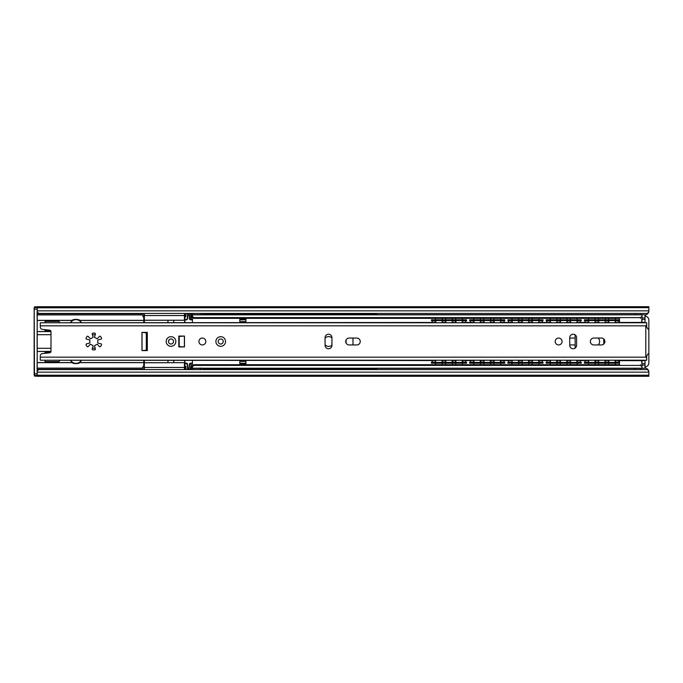 <?xml version="1.0" encoding="UTF-8"?>
<svg xmlns="http://www.w3.org/2000/svg" width="683" height="683" viewBox="0 0 683 683"><rect width="100%" height="100%" fill="white"/><g stroke="black" fill="none" stroke-linecap="round" stroke-linejoin="round"><path stroke-width="1.02" d="M331.947 337.88A4.892 4.892 0 0 0 325.065 338.179M569.724 344.941L574.915 344.941A3.441 3.441 0 0 0 575.146 344.932M598.206 344.941A4.892 4.892 0 0 0 598.197 338.059M635.088 368.342L635.088 369.563M640.594 369.563L640.594 368.342M346.093 343.071L346.093 339.921M325.065 344.821A4.892 4.892 0 0 0 331.947 345.12M575.146 338.068A3.441 3.441 0 0 0 574.915 338.059L569.724 338.059M640.594 314.684L640.594 313.437M635.088 313.437L635.088 314.684M648.671 312.088A3.978 3.978 0 0 1 645.879 314.769A0.768 0.768 0 0 0 645.879 316.246A3.978 3.978 0 0 1 648.85 320.096L648.85 362.904A3.978 3.978 0 0 1 645.879 366.754A0.768 0.768 0 0 0 645.879 368.231A3.978 3.978 0 0 1 648.671 370.912M648.85 371.091L648.85 376.29L37.224 376.29L37.224 371.091L38.752 369.563L647.322 369.563L648.85 371.091M37.224 307.785L648.85 307.657L648.85 306.71L37.224 306.71L37.224 307.657L648.85 307.657L37.224 307.785L37.224 311.909L38.752 313.437L647.322 313.437L648.85 311.909L648.85 310.842L37.224 310.842M648.85 307.785L648.85 310.842M648.85 375.215L37.224 375.215M199.735 314.829L201.126 313.437M201.084 369.563L199.718 368.205M614.871 360.539L644.991 360.231L645.025 363.689L641.969 363.689L641.969 368.197L645.025 368.197L641.969 368.342L367.07 368.342M641.969 366.669L640.441 365.414L193.946 365.414L192.418 366.669L192.418 368.205L641.969 368.205M192.418 319.439L192.418 322.461M245.94 322.461L245.94 319.806L239.818 319.806L239.818 322.461M192.418 360.539L192.418 363.561M239.818 360.539L239.818 363.228L245.94 363.228L245.94 360.539M367.07 314.684L641.969 314.684L645.025 314.829L645.025 322.769L614.871 322.461M640.441 318.329L640.441 317.612L193.946 317.612L193.946 318.329L192.418 317.168L192.418 317.663L193.127 317.663M640.441 317.612L641.969 316.366M645.025 317.894L641.969 317.894L641.969 314.829L192.418 314.829L192.418 316.366L193.946 317.612M619.49 318.329L193.946 318.329M352.974 338.059L352.974 344.941M603.746 344.061L603.746 338.93M193.127 365.371L192.418 365.371L192.418 365.866L193.946 364.705L193.946 365.414M619.49 364.705L193.946 364.705M640.441 365.414L640.441 364.705M192.418 366.669L192.418 365.866M192.418 317.168L192.418 316.366M245.94 361.392L239.818 361.392M239.818 321.633L245.94 321.633M245.94 363.228L245.94 363.689L239.818 363.689L239.818 363.228M239.818 319.806L239.818 319.345L245.94 319.345L245.94 319.806M200.99 314.829L203.124 314.504L203.124 313.437L209.758 313.437L210.296 314.513L203.124 314.863M209.758 369.563L203.124 369.563L203.124 368.521L199.906 368.009M203.124 368.163L210.296 368.521L203.124 368.521M223.23 341.5A2.527 2.527 0 0 0 220.711 338.973A2.527 2.527 0 0 0 218.184 341.5A2.527 2.527 0 0 0 220.711 344.019A2.527 2.527 0 0 0 223.23 341.5A2.527 2.527 0 0 1 220.711 344.019A2.527 2.527 0 0 1 218.184 341.5M173.533 341.5A2.527 2.527 0 0 0 171.015 338.973A2.527 2.527 0 0 0 168.488 341.5A2.527 2.527 0 0 0 171.015 344.019A2.527 2.527 0 0 0 173.533 341.5A2.527 2.527 0 0 1 171.015 344.019A2.527 2.527 0 0 1 168.488 341.5M198.924 341.5A3.441 3.441 0 0 0 202.364 344.941A3.441 3.441 0 0 0 205.805 341.5A3.441 3.441 0 0 0 202.364 338.059A3.441 3.441 0 0 0 198.924 341.5M360.24 341.5A3.441 3.441 0 0 0 356.799 338.059L349.15 338.059A3.441 3.441 0 0 0 345.709 341.5A3.441 3.441 0 0 0 349.15 344.941L356.799 344.941A3.441 3.441 0 0 0 360.24 341.5M555.194 341.5A3.441 3.441 0 0 0 558.634 344.941A3.441 3.441 0 0 0 562.075 341.5A3.441 3.441 0 0 0 558.634 338.059A3.441 3.441 0 0 0 555.194 341.5M604.89 341.5A3.441 3.441 0 0 0 601.45 338.059L593.8 338.059A3.441 3.441 0 0 0 590.36 341.5A3.441 3.441 0 0 0 593.8 344.941L601.45 344.941A3.441 3.441 0 0 0 604.89 341.5M93.093 345.948A0.461 0.461 0 0 1 93.076 346.085L92.222 348.868A0.768 0.768 0 0 0 92.862 349.858A8.409 8.409 0 0 0 94.732 349.858A0.768 0.768 0 0 0 95.372 348.868L94.519 346.085A0.461 0.461 0 0 1 94.724 345.555L96.841 344.326A0.461 0.461 0 0 1 97.413 344.411L99.394 346.554A0.768 0.768 0 0 0 100.572 346.486A8.409 8.409 0 0 0 101.502 344.872A0.768 0.768 0 0 0 100.973 343.814L98.13 343.165A0.461 0.461 0 0 1 97.771 342.721L97.771 340.271A0.461 0.461 0 0 1 98.13 339.827L100.973 339.178A0.768 0.768 0 0 0 101.502 338.128A8.409 8.409 0 0 0 100.572 336.514A0.768 0.768 0 0 0 99.394 336.446L97.413 338.58A0.461 0.461 0 0 1 96.841 338.666L94.724 337.445A0.461 0.461 0 0 1 94.519 336.907L95.372 334.124A0.768 0.768 0 0 0 94.732 333.142A8.409 8.409 0 0 0 92.862 333.142A0.768 0.768 0 0 0 92.222 334.124L93.076 336.907A0.461 0.461 0 0 1 92.871 337.445L90.745 338.666A0.461 0.461 0 0 1 90.182 338.58L88.201 336.446A0.768 0.768 0 0 0 87.023 336.514A8.409 8.409 0 0 0 86.092 338.128A0.768 0.768 0 0 0 86.621 339.178L89.464 339.827A0.461 0.461 0 0 1 89.823 340.271L89.823 342.721A0.461 0.461 0 0 1 89.464 343.165L86.621 343.814A0.768 0.768 0 0 0 86.092 344.872A8.409 8.409 0 0 0 87.023 346.486A0.768 0.768 0 0 0 88.201 346.554L90.182 344.411A0.461 0.461 0 0 1 90.745 344.326L92.871 345.555A0.461 0.461 0 0 1 93.093 345.948M40.28 360.231L646.707 360.231L40.28 360.231L40.28 355.928A2.297 2.297 0 0 1 42.312 353.649L49.628 352.812A1.528 1.528 0 0 0 50.986 351.293L50.986 331.699A1.528 1.528 0 0 0 49.628 330.179L42.312 329.343A2.297 2.297 0 0 1 40.28 327.063L40.28 322.769L646.707 322.769L646.707 326.824C647.51 328.677 648.227 329.53 648.85 329.402L648.85 329.513M42.005 360.231L436.036 360.539M441.773 360.539L446.127 360.539M451.873 360.539L456.227 360.539M461.964 360.539L474.267 360.539M480.004 360.539L484.358 360.539M490.095 360.539L494.449 360.539M500.187 360.539L512.489 360.539M518.235 360.539L522.589 360.539M528.326 360.539L532.68 360.539M538.417 360.539L550.72 360.539M556.457 360.539L560.811 360.539M566.548 360.539L570.903 360.539M576.64 360.539L588.951 360.539M594.688 360.539L599.042 360.539M604.779 360.539L609.134 360.539M646.707 360.231L646.707 358.088L645.794 357.166L645.794 325.825L646.707 324.903M184.47 336.07L178.809 336.07L178.809 346.93L184.47 346.93L184.47 336.07M147.315 332.399L141.962 332.399L141.962 350.592L147.315 350.592L147.315 332.399M325.065 337.675L325.065 345.316A3.441 3.441 0 0 0 328.506 348.757A3.441 3.441 0 0 0 331.947 345.316L331.947 337.675A3.441 3.441 0 0 0 328.506 334.235A3.441 3.441 0 0 0 325.065 337.675M569.724 337.675L569.724 345.316A3.441 3.441 0 0 0 573.165 348.757A3.441 3.441 0 0 0 576.597 345.316L576.597 337.675A3.441 3.441 0 0 0 573.165 334.235A3.441 3.441 0 0 0 569.724 337.675M42.005 322.769L436.036 322.461M441.781 322.461L446.127 322.461M451.873 322.461L456.218 322.461M461.964 322.461L474.258 322.461M480.004 322.461L484.358 322.461M490.104 322.461L494.449 322.461M500.195 322.461L512.489 322.461M518.235 322.461L522.58 322.461M528.326 322.461L532.672 322.461M538.417 322.461L550.72 322.461M556.457 322.461L560.811 322.461M566.557 322.461L570.903 322.461M576.648 322.461L588.942 322.461M594.688 322.461L599.034 322.461M604.779 322.461L609.125 322.461M648.85 329.402L648.85 353.478M648.85 353.589C648.227 353.461 647.51 354.323 646.707 356.167L646.707 358.088M432.151 322.461A2.297 2.297 0 0 0 431.827 320.856L431.417 319.789L434.473 319.789L434.473 320.549L431.417 320.549L431.417 319.789M456.543 320.549L455.655 321.48L454.519 320.549M462.365 321.001L461.64 320.549M446.451 320.549L445.564 321.48L444.428 320.549M452.274 321.001L451.548 320.549M436.36 320.549L435.472 321.48L434.337 320.549M442.183 321.001L441.457 320.549M463.526 363.211L463.526 362.451L466.583 362.451L466.583 363.211L431.417 363.211L431.827 362.144A2.297 2.297 0 0 0 432.151 360.539M461.64 362.451L462.528 361.52L463.663 362.451M455.817 361.999L456.543 362.451M441.457 362.451L442.345 361.52L443.48 362.451M435.634 361.999L436.36 362.451M451.548 362.451L452.436 361.52L453.572 362.451M445.726 361.999L446.451 362.451M463.526 362.451L434.473 362.451L434.473 363.211M431.417 362.451L434.473 362.451M465.857 360.539A2.297 2.297 0 0 0 466.173 362.144L466.583 363.211M431.417 362.34L431.417 363.211M463.526 320.549L463.526 319.789L466.583 319.789L466.583 320.549L434.473 320.549M463.526 319.789L434.473 319.789M466.583 320.549L466.583 319.789M466.583 320.66L466.173 320.856A2.297 2.297 0 0 0 465.849 322.461M470.374 322.461A2.297 2.297 0 0 0 470.058 320.856L469.639 319.789L472.704 319.789L472.704 320.549L469.639 320.549L469.639 319.789M494.774 320.549L493.886 321.48L492.742 320.549M500.588 321.001L499.862 320.549M484.682 320.549L483.795 321.48L482.65 320.549M490.496 321.001L489.771 320.549M474.591 320.549L473.703 321.48L472.559 320.549M480.405 321.001L479.679 320.549M501.749 363.211L501.749 362.451L504.814 362.451L504.814 363.211L469.639 363.211L470.058 362.144A2.297 2.297 0 0 0 470.374 360.539M499.862 362.451L500.75 361.52L501.894 362.451M494.048 361.999L494.774 362.451M479.679 362.451L480.567 361.52L481.711 362.451M473.865 361.999L474.591 362.451M489.771 362.451L490.659 361.52L491.803 362.451M483.957 361.999L484.682 362.451M501.749 362.451L472.704 362.451L472.704 363.211M469.639 362.451L472.704 362.451M504.08 360.539A2.297 2.297 0 0 0 504.395 362.144L504.814 363.211M469.639 362.34L469.639 363.211M501.749 320.549L501.749 319.789L504.814 319.789L504.814 320.549L472.704 320.549M501.749 319.789L472.704 319.789M504.814 320.549L504.814 319.789M504.814 320.66L504.395 320.856A2.297 2.297 0 0 0 504.08 322.461M508.604 322.461A2.297 2.297 0 0 0 508.28 320.856L507.87 319.789L510.927 319.789L510.927 320.549L507.87 320.549L507.87 319.789M532.996 320.549L532.108 321.48L530.973 320.549M538.819 321.001L538.093 320.549M522.905 320.549L522.017 321.48L520.881 320.549M528.727 321.001L528.002 320.549M512.813 320.549L511.926 321.48L510.79 320.549M518.636 321.001L517.91 320.549M539.98 363.211L539.98 362.451L543.036 362.451L543.036 363.211L507.87 363.211L508.28 362.144A2.297 2.297 0 0 0 508.604 360.539M538.093 362.451L538.981 361.52L540.116 362.451M532.27 361.999L532.996 362.451M517.91 362.451L518.798 361.52L519.934 362.451M512.088 361.999L512.813 362.451M528.002 362.451L528.89 361.52L530.025 362.451M522.179 361.999L522.905 362.451M539.98 362.451L510.927 362.451L510.927 363.211M507.87 362.451L510.927 362.451M542.311 360.539A2.297 2.297 0 0 0 542.626 362.144L543.036 363.211M507.87 362.34L507.87 363.211M539.98 320.549L539.98 319.789L543.036 319.789L543.036 320.549L510.927 320.549M539.98 319.789L510.927 319.789M543.036 320.549L543.036 319.789M543.036 320.66L542.626 320.856A2.297 2.297 0 0 0 542.302 322.461M546.827 322.461A2.297 2.297 0 0 0 546.511 320.856L546.093 319.789L549.158 319.789L549.158 320.549L546.093 320.549M571.227 320.549L570.339 321.48L569.195 320.549M577.041 321.001L576.315 320.549M561.136 320.549L560.248 321.48L559.104 320.549M566.95 321.001L566.224 320.549M551.044 320.549L550.156 321.48L549.012 320.549M556.858 321.001L556.133 320.549M578.211 363.211L578.211 362.451L581.267 362.451L581.267 363.211L546.093 363.211L546.511 362.144A2.297 2.297 0 0 0 546.827 360.539M576.315 362.451L577.203 361.52L578.347 362.451M570.501 361.999L571.227 362.451M556.133 362.451L557.021 361.52L558.165 362.451M550.319 361.999L551.044 362.451M566.224 362.451L567.112 361.52L568.256 362.451M560.41 361.999L561.136 362.451M574.745 348.373A3.056 3.056 0 0 0 575.146 346.853L575.146 336.147A3.056 3.056 0 0 0 574.736 334.619M578.211 362.451L549.158 362.451L549.158 363.211M546.093 362.451L549.158 362.451M580.533 360.539A2.297 2.297 0 0 0 580.849 362.144L581.267 363.211M578.211 320.549L578.211 319.789L581.267 319.789L581.267 320.549L549.158 320.549M578.211 319.789L549.158 319.789M581.267 320.549L581.267 319.789M581.267 320.66L580.849 320.856A2.297 2.297 0 0 0 580.533 322.461M585.058 322.461A2.297 2.297 0 0 0 584.733 320.856L584.324 319.789L587.38 319.789L587.38 320.549L584.324 320.549M609.449 320.549L608.562 321.48L607.426 320.549M615.272 321.001L614.546 320.549M599.358 320.549L598.47 321.48L597.335 320.549M605.181 321.001L604.455 320.549M589.267 320.549L588.379 321.48L587.243 320.549M595.089 321.001L594.364 320.549M619.49 363.211L584.324 363.211L584.733 362.144A2.297 2.297 0 0 0 585.058 360.539M614.546 362.451L615.434 361.52L616.57 362.451M608.724 361.999L609.449 362.451M594.364 362.451L595.252 361.52L596.387 362.451M588.541 361.999L589.267 362.451M604.455 362.451L605.343 361.52L606.478 362.451M598.632 361.999L599.358 362.451M590.436 340.774L590.436 342.217M616.433 363.211L616.433 362.451L587.38 362.451L587.38 363.211M584.324 362.451L587.38 362.451M616.433 362.451L619.49 362.451M618.764 360.539A2.297 2.297 0 0 0 619.08 362.144L619.49 362.34M619.49 320.549L587.38 320.549M616.433 320.549L616.433 319.789L587.38 319.789M619.49 320.66L619.08 320.856A2.297 2.297 0 0 0 618.755 322.461M616.433 319.789L619.49 319.789M367.881 314.513L293.81 314.513L360.146 314.513L359.608 313.591L294.356 313.591L294.271 314.359L292.307 314.513A3.611 3.611 0 0 1 292.008 314.829M287.022 314.829A3.611 3.611 0 0 1 286.732 314.513L218.884 314.513L285.221 314.513L284.683 313.591L219.431 313.591L218.884 314.513L210.296 314.513L209.758 313.591L219.286 313.591L219.217 314.282L218.031 314.513M203.124 314.513L211.149 314.513M368.743 314.513L376.674 314.359L376.674 313.591L369.281 313.591L368.735 314.513L376.674 314.513L368.735 314.513L369.136 313.591L359.745 313.591L359.813 314.282L361 314.513M293.818 314.513L285.221 314.513M360.146 314.513L294.271 314.359M294.142 314.282L294.211 313.591L284.82 313.591L284.768 314.359L219.217 314.282M210.296 314.513L203.124 314.359M209.963 368.752L209.758 369.435L210.296 368.521L218.884 368.521L219.431 369.435L284.683 369.435L285.221 368.521L218.893 368.521L292.307 368.521A3.611 3.611 0 0 0 292.008 368.205M287.022 368.205A3.611 3.611 0 0 0 286.732 368.521L285.221 368.521L284.82 369.435L294.211 369.435L293.81 368.521L294.356 369.435L359.608 369.435L360.146 368.521L376.674 368.521L369.196 368.675L369.281 369.435L376.674 369.435L376.674 368.675M209.843 369.563L219.286 369.435L218.884 368.521L219.345 368.675L218.031 368.521M376.674 368.521L367.881 368.521M211.149 368.521L210.296 368.521M361 368.521L359.813 368.752L359.745 369.435L369.136 369.435L368.735 368.521L369.196 368.675M359.813 368.752L293.81 368.521M284.888 368.752L219.345 368.675M70.742 360.539A6.241 6.241 0 0 0 81.149 360.539M81.149 322.461A6.241 6.241 0 0 0 70.742 322.461M81.328 360.539A6.386 6.386 0 0 1 79.262 362.553L79.45 362.639C79.791 363.902 72.091 363.902 72.441 362.639L72.629 362.553A6.386 6.386 0 0 1 70.562 360.539M50.73 330.862L45.018 330.862L45.018 329.65M45.018 322.461L45.018 321.411L58.909 321.411L59.754 322.461M59.754 360.539L58.909 361.589L45.018 361.589L45.018 360.539M45.018 353.342L45.018 352.138L50.73 352.138M70.571 322.461A6.386 6.386 0 0 1 72.629 320.447L72.441 320.361C72.099 319.098 79.8 319.098 79.45 320.361L79.262 320.447A6.386 6.386 0 0 1 81.328 322.461M143.789 360.539L143.789 369.546M143.789 313.437L143.789 322.461M50.969 331.52L37.224 331.52M37.224 320.447L72.629 320.447M72.629 362.553L37.224 362.553M37.224 351.48L50.969 351.48M72.441 362.639L37.181 362.639L37.189 351.404L50.977 351.404M37.181 362.639L37.087 368.103L142.235 368.103L143.789 365.285M79.262 362.553L143.789 362.553M50.986 348.287L37.138 348.287L37.189 351.404M143.789 320.447L79.262 320.447M143.789 317.715L142.235 314.897L37.087 314.897L37.181 320.361L72.441 320.361M50.977 331.596L37.189 331.596L37.181 320.361M37.189 331.596L37.138 334.713L50.986 334.713M37.224 376.128L37.172 375.454L37.224 376.128L34.534 376.128L34.56 375.454M34.56 307.546L37.172 307.546L37.224 306.872L37.172 375.454L34.474 375.377L37.095 375.377M143.789 369.264L142.235 369.264L142.235 368.103M143.789 313.736L142.235 313.736L142.235 314.897M142.235 369.264L37.087 369.264L37.087 368.103M37.224 373.473L37.104 369.264M37.138 348.287L37.138 334.713M37.087 314.897L37.087 313.736L142.235 313.736M37.224 309.527L37.104 313.736M37.224 306.872L34.534 306.872L34.201 307.854L34.474 375.377L34.15 309.186L34.15 373.814L37.07 373.814M190.241 369.563L191.189 364.466L191.505 369.563M146.316 346.477A0.777 0.777 0 0 0 146.691 346.571L147.315 346.571M146.316 342.61A0.777 0.777 0 0 1 146.691 342.516L147.315 342.516M168.556 340.945A8.503 8.503 0 0 1 169.119 340.083A3.97 3.97 0 0 0 169.478 339.494M144.352 322.461L144.352 313.437M144.352 369.563L144.352 360.539M186.007 369.563L185.802 366.31L184.905 366.259L184.905 369.563L184.905 363.125L187.236 364.21L187.577 369.563M184.53 360.539L184.905 363.125L184.905 360.539M187.577 313.437L187.236 318.79L186.45 319.507L184.905 319.875L184.905 314.641M184.905 322.461L184.905 319.875L184.53 322.461M144.352 315.555L184.905 315.555L184.905 316.741L185.802 316.69L186.007 313.437M144.352 362.716L184.436 362.664L144.352 362.767M144.352 320.233L184.436 320.233L144.352 320.284M184.905 363.177L186.741 363.177L187.518 363.911L187.876 369.563M188.721 369.563L189.49 363.851L190.258 363.177L192.239 363.177L192.768 365.371M193.016 368.205L193.016 369.563M192.768 368.205L192.768 369.563M189.012 369.563L189.729 364.133L191.983 363.433M188.721 313.437L189.49 319.149L190.258 319.823L192.418 319.798M187.876 313.437L187.518 319.089L186.741 319.823L184.905 319.823M193.016 313.437L193.016 314.684M192.768 317.663L192.768 318.79L191.983 319.567L189.729 318.867L189.012 313.437M192.768 313.437L192.768 314.829M190.241 313.437L190.881 318.261L191.505 318.218L191.505 313.437M619.49 365.414L619.49 360.633L645.025 360.633L641.969 360.633L641.969 363.689M619.49 322.461L645.025 322.402L641.969 322.402L641.969 319.345L645.025 319.345M641.969 317.894L641.969 319.345M619.49 322.402L619.49 317.612M645.025 363.689L645.025 368.197M142.038 350.592L146.316 350.217L146.316 332.783L142.038 332.399M184.393 336.07L179.194 336.454L179.194 346.546L184.393 346.93M147.315 338.102L146.316 337.692M146.316 348.911L147.315 348.817M147.315 348.057L146.316 348.142M146.316 338.52L147.315 338.922M142.038 332.783L142.038 350.217M184.393 346.546L184.393 336.454M648.85 375.343L37.224 375.343M648.85 372.158L37.224 372.158M201.476 313.437L200.085 314.829M200.102 368.205L201.468 369.563M215.896 341.5A4.815 4.815 0 0 1 220.711 336.685A4.815 4.815 0 0 1 225.527 341.5A4.815 4.815 0 0 1 220.711 346.315A4.815 4.815 0 0 1 215.896 341.5M166.2 341.5A4.815 4.815 0 0 1 171.015 336.685A4.815 4.815 0 0 1 175.83 341.5A4.815 4.815 0 0 1 171.015 346.315A4.815 4.815 0 0 1 166.2 341.5M40.28 357.166L645.794 357.166M40.28 325.825L645.794 325.825M452.274 361.999L452.88 361.999M442.183 361.999L442.789 361.999M462.365 361.999L462.972 361.999M466.173 362.144L463.057 362.144M455.134 362.144L452.966 362.144M445.034 362.144L442.866 362.144M434.943 362.144L431.827 362.144M435.634 321.001L435.028 321.001M445.726 321.001L445.12 321.001M455.817 321.001L455.211 321.001M466.173 320.856L463.057 320.856M455.134 320.856L452.966 320.856M445.034 320.856L442.866 320.856M434.943 320.856L431.827 320.856M490.496 361.999L491.103 361.999M480.405 361.999L481.011 361.999M500.588 361.999L501.194 361.999M504.395 362.144L501.279 362.144M493.357 362.144L491.188 362.144M483.265 362.144L481.097 362.144M473.174 362.144L470.058 362.144M473.865 321.001L473.259 321.001M483.957 321.001L483.351 321.001M494.048 321.001L493.442 321.001M504.395 320.856L501.279 320.856M493.357 320.856L491.188 320.856M483.265 320.856L481.097 320.856M473.174 320.856L470.058 320.856M528.727 361.999L529.334 361.999M518.636 361.999L519.242 361.999M538.819 361.999L539.425 361.999M542.626 362.144L539.51 362.144M531.587 362.144L529.419 362.144M521.496 362.144L519.328 362.144M511.396 362.144L508.28 362.144M512.088 321.001L511.482 321.001M522.179 321.001L521.573 321.001M532.27 321.001L531.664 321.001M542.626 320.856L539.51 320.856M531.587 320.856L529.419 320.856M521.496 320.856L519.328 320.856M511.396 320.856L508.28 320.856M566.95 361.999L567.556 361.999M556.858 361.999L557.465 361.999M577.041 361.999L577.647 361.999M580.849 362.144L577.733 362.144M569.81 362.144L567.641 362.144M559.719 362.144L557.55 362.144M549.627 362.144L546.511 362.144M550.319 321.001L549.713 321.001M560.41 321.001L559.804 321.001M570.501 321.001L569.895 321.001M580.849 320.856L577.733 320.856M569.81 320.856L567.641 320.856M559.719 320.856L557.55 320.856M549.627 320.856L546.511 320.856M605.181 361.999L605.787 361.999M595.089 361.999L595.696 361.999M615.272 361.999L615.878 361.999M619.08 362.144L615.964 362.144M608.041 362.144L605.872 362.144M597.949 362.144L595.781 362.144M587.858 362.144L584.733 362.144M588.541 321.001L587.935 321.001M598.632 321.001L598.026 321.001M608.724 321.001L608.118 321.001M619.08 320.856L615.964 320.856M608.041 320.856L605.872 320.856M597.949 320.856L595.781 320.856M587.858 320.856L584.733 320.856M359.608 314.052L369.281 314.052M284.683 314.052L294.356 314.052M209.758 314.052L219.431 314.052M209.843 368.675L203.124 368.675M369.281 368.974L359.608 368.974M294.356 368.974L284.683 368.974M219.431 368.974L209.758 368.974M143.789 362.639L79.45 362.639M95.193 348.287L92.401 348.287M79.45 320.361L143.789 320.361M92.401 334.713L95.193 334.713M37.07 309.186L34.15 309.186L34.193 307.794L34.15 309.186M37.095 307.623L34.235 307.717M37.104 312.353L37.659 312.353M37.659 370.647L37.104 370.647M167.967 362.716L167.967 360.539M144.352 367.445L184.436 367.445L184.436 362.767A0.47 0.47 -0 0 1 184.905 363.236M184.436 369.563L184.436 367.445L184.905 367.445M184.905 319.764A0.47 0.47 -0 0 1 184.436 320.233L184.436 313.437M167.967 322.461L167.967 320.284M173.772 322.461L173.772 320.293M173.772 362.707L173.772 360.539M641.969 366.208L641.661 360.633M641.661 322.402L641.969 316.818M641.969 365.14L645.025 365.14M361.811 368.342L292.153 368.342M286.886 368.342L217.228 368.342M211.961 368.342L203.124 368.342M199.863 368.342L192.768 368.342M361.811 314.684L292.153 314.684M286.886 314.684L217.228 314.684M211.961 314.684L203.124 314.684M199.88 314.684L192.768 314.684M40.28 322.769L646.707 322.769M435.028 361.999L434.337 362.451M445.12 361.999L444.428 362.451M455.211 361.999L454.519 362.451M452.88 321.001L453.572 320.549M442.789 321.001L443.48 320.549M462.972 321.001L463.663 320.549M473.259 361.999L472.559 362.451M483.351 361.999L482.65 362.451M493.442 361.999L492.742 362.451M491.103 321.001L491.803 320.549M481.011 321.001L481.711 320.549M501.194 321.001L501.894 320.549M511.482 361.999L510.79 362.451M521.573 361.999L520.881 362.451M531.664 361.999L530.973 362.451M529.334 321.001L530.025 320.549M519.242 321.001L519.934 320.549M539.425 321.001L540.116 320.549M549.713 361.999L549.012 362.451M559.804 361.999L559.104 362.451M569.895 361.999L569.195 362.451M567.556 321.001L568.256 320.549M557.465 321.001L558.165 320.549M577.647 321.001L578.347 320.549M587.935 361.999L587.243 362.451M598.026 361.999L597.335 362.451M608.118 361.999L607.426 362.451M605.787 321.001L606.478 320.549M595.696 321.001L596.387 320.549M615.878 321.001L616.57 320.549M435.498 321.454A3.611 3.611 0 0 0 436.292 322.769M435.874 318.329A3.611 3.611 0 0 0 435.336 319.789M441.517 322.769A3.611 3.611 0 0 0 442.319 321.454M442.482 319.789A3.611 3.611 0 0 0 441.944 318.329M435.336 363.211A3.611 3.611 0 0 0 435.891 364.705M436.3 360.231A3.611 3.611 0 0 0 435.498 361.546M441.927 364.705A3.611 3.611 0 0 0 442.482 363.211M442.319 361.546A3.611 3.611 0 0 0 441.517 360.231M445.427 363.211A3.611 3.611 0 0 0 445.982 364.705M446.392 360.231A3.611 3.611 0 0 0 445.589 361.546M452.018 364.705A3.611 3.611 0 0 0 452.573 363.211M452.411 361.546A3.611 3.611 0 0 0 451.608 360.231M455.518 363.211A3.611 3.611 0 0 0 456.073 364.705M456.483 360.231A3.611 3.611 0 0 0 455.681 361.546M462.109 364.705A3.611 3.611 0 0 0 462.664 363.211M462.502 361.546A3.611 3.611 0 0 0 461.699 360.231M445.589 321.454A3.611 3.611 0 0 0 446.392 322.769M445.965 318.329A3.611 3.611 0 0 0 445.427 319.789M451.608 322.769A3.611 3.611 0 0 0 452.411 321.454M452.573 319.789A3.611 3.611 0 0 0 452.035 318.329M455.681 321.454A3.611 3.611 0 0 0 456.483 322.769M456.056 318.329A3.611 3.611 0 0 0 455.518 319.789M461.708 322.769A3.611 3.611 0 0 0 462.502 321.454M462.664 319.789A3.611 3.611 0 0 0 462.126 318.329M473.558 363.211A3.611 3.611 0 0 0 474.122 364.705M474.531 360.231A3.611 3.611 0 0 0 473.72 361.546M480.149 364.705A3.611 3.611 0 0 0 480.712 363.211M480.55 361.546A3.611 3.611 0 0 0 479.739 360.231M511.789 363.211A3.611 3.611 0 0 0 512.344 364.705M512.754 360.231A3.611 3.611 0 0 0 511.951 361.546M518.38 364.705A3.611 3.611 0 0 0 518.935 363.211M518.773 361.546A3.611 3.611 0 0 0 517.97 360.231M550.011 363.211A3.611 3.611 0 0 0 550.575 364.705M550.985 360.231A3.611 3.611 0 0 0 550.174 361.546M556.602 364.705A3.611 3.611 0 0 0 557.166 363.211M557.004 361.546A3.611 3.611 0 0 0 556.193 360.231M588.242 363.211A3.611 3.611 0 0 0 588.797 364.705M589.207 360.231A3.611 3.611 0 0 0 588.405 361.546M594.833 364.705A3.611 3.611 0 0 0 595.388 363.211M595.226 361.546A3.611 3.611 0 0 0 594.423 360.231M473.72 321.454A3.611 3.611 0 0 0 474.523 322.769M474.096 318.329A3.611 3.611 0 0 0 473.558 319.789M479.748 322.769A3.611 3.611 0 0 0 480.55 321.454M480.712 319.789A3.611 3.611 0 0 0 480.175 318.329M511.951 321.454A3.611 3.611 0 0 0 512.754 322.769M512.327 318.329A3.611 3.611 0 0 0 511.789 319.789M517.97 322.769A3.611 3.611 0 0 0 518.773 321.454M518.935 319.789A3.611 3.611 0 0 0 518.397 318.329M550.174 321.454A3.611 3.611 0 0 0 550.976 322.769M550.549 318.329A3.611 3.611 0 0 0 550.011 319.789M556.201 322.769A3.611 3.611 0 0 0 557.004 321.454M557.166 319.789A3.611 3.611 0 0 0 556.628 318.329M588.405 321.454A3.611 3.611 0 0 0 589.207 322.769M588.78 318.329A3.611 3.611 0 0 0 588.242 319.789M594.423 322.769A3.611 3.611 0 0 0 595.226 321.454M595.388 319.789A3.611 3.611 0 0 0 594.85 318.329M483.649 363.211A3.611 3.611 0 0 0 484.213 364.705M484.623 360.231A3.611 3.611 0 0 0 483.812 361.546M490.24 364.705A3.611 3.611 0 0 0 490.804 363.211M490.642 361.546A3.611 3.611 0 0 0 489.831 360.231M521.88 363.211A3.611 3.611 0 0 0 522.435 364.705M522.845 360.231A3.611 3.611 0 0 0 522.043 361.546M528.471 364.705A3.611 3.611 0 0 0 529.026 363.211M528.864 361.546A3.611 3.611 0 0 0 528.061 360.231M560.103 363.211A3.611 3.611 0 0 0 560.666 364.705M561.076 360.231A3.611 3.611 0 0 0 560.265 361.546M566.694 364.705A3.611 3.611 0 0 0 567.257 363.211M567.095 361.546A3.611 3.611 0 0 0 566.284 360.231M598.334 363.211A3.611 3.611 0 0 0 598.889 364.705M599.298 360.231A3.611 3.611 0 0 0 598.496 361.546M604.925 364.705A3.611 3.611 0 0 0 605.48 363.211M605.317 361.546A3.611 3.611 0 0 0 604.515 360.231M493.741 363.211A3.611 3.611 0 0 0 494.304 364.705M494.714 360.231A3.611 3.611 0 0 0 493.911 361.546M500.332 364.705A3.611 3.611 0 0 0 500.895 363.211M500.733 361.546A3.611 3.611 0 0 0 499.922 360.231M531.972 363.211A3.611 3.611 0 0 0 532.527 364.705M532.936 360.231A3.611 3.611 0 0 0 532.134 361.546M538.563 364.705A3.611 3.611 0 0 0 539.118 363.211M538.955 361.546A3.611 3.611 0 0 0 538.153 360.231M570.194 363.211A3.611 3.611 0 0 0 570.757 364.705M571.167 360.231A3.611 3.611 0 0 0 570.365 361.546M576.785 364.705A3.611 3.611 0 0 0 577.348 363.211M577.186 361.546A3.611 3.611 0 0 0 576.384 360.231M608.425 363.211A3.611 3.611 0 0 0 608.98 364.705M609.39 360.231A3.611 3.611 0 0 0 608.587 361.546M615.016 364.705A3.611 3.611 0 0 0 615.571 363.211M615.409 361.546A3.611 3.611 0 0 0 614.606 360.231M483.812 321.454A3.611 3.611 0 0 0 484.614 322.769M484.187 318.329A3.611 3.611 0 0 0 483.649 319.789M489.839 322.769A3.611 3.611 0 0 0 490.642 321.454M490.804 319.789A3.611 3.611 0 0 0 490.266 318.329M522.043 321.454A3.611 3.611 0 0 0 522.845 322.769M522.418 318.329A3.611 3.611 0 0 0 521.88 319.789M528.07 322.769A3.611 3.611 0 0 0 528.864 321.454M529.026 319.789A3.611 3.611 0 0 0 528.488 318.329M560.265 321.454A3.611 3.611 0 0 0 561.067 322.769M560.641 318.329A3.611 3.611 0 0 0 560.103 319.789M566.292 322.769A3.611 3.611 0 0 0 567.095 321.454M567.257 319.789A3.611 3.611 0 0 0 566.719 318.329M598.496 321.454A3.611 3.611 0 0 0 599.298 322.769M598.871 318.329A3.611 3.611 0 0 0 598.334 319.789M604.523 322.769A3.611 3.611 0 0 0 605.317 321.454M605.48 319.789A3.611 3.611 0 0 0 604.942 318.329M493.911 321.454A3.611 3.611 0 0 0 494.705 322.769M494.287 318.329A3.611 3.611 0 0 0 493.741 319.789M499.93 322.769A3.611 3.611 0 0 0 500.733 321.454M500.895 319.789A3.611 3.611 0 0 0 500.357 318.329M532.134 321.454A3.611 3.611 0 0 0 532.936 322.769M532.509 318.329A3.611 3.611 0 0 0 531.972 319.789M538.161 322.769A3.611 3.611 0 0 0 538.955 321.454M539.118 319.789A3.611 3.611 0 0 0 538.58 318.329M570.365 321.454A3.611 3.611 0 0 0 571.159 322.769M570.74 318.329A3.611 3.611 0 0 0 570.194 319.789M576.384 322.769A3.611 3.611 0 0 0 577.186 321.454M577.348 319.789A3.611 3.611 0 0 0 576.811 318.329M608.587 321.454A3.611 3.611 0 0 0 609.39 322.769M608.963 318.329A3.611 3.611 0 0 0 608.425 319.789M614.615 322.769A3.611 3.611 0 0 0 615.409 321.454M615.571 319.789A3.611 3.611 0 0 0 615.033 318.329M34.15 373.814L34.235 375.283"/></g></svg>
